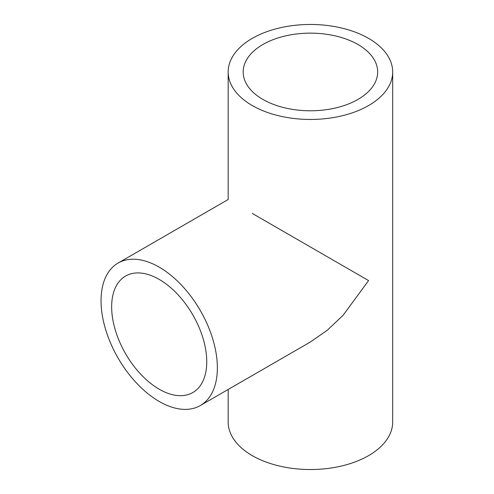 <?xml version="1.0" encoding="UTF-8"?>
<svg xmlns="http://www.w3.org/2000/svg" width="494" height="494" viewBox="0 0 494 494"><rect width="100%" height="100%" fill="white"/><g stroke="black" fill="none" stroke-linecap="round" stroke-linejoin="round"><path stroke-width="0.74" d="M159.204 279.406A67.246 38.822 -120 0 0 125.581 276.072A67.246 38.822 -120 0 0 115.275 329.955A67.246 38.822 -120 0 0 159.204 389.21A67.246 38.822 -120 0 0 192.821 392.545A67.246 38.822 -120 0 0 203.133 338.662A67.246 38.822 -120 0 0 159.204 279.406M159.204 401.468A82.257 47.492 -120 0 0 200.329 405.543A82.257 47.492 -120 0 0 212.939 339.631A82.257 47.492 -120 0 0 159.204 267.149A82.257 47.492 -120 0 0 118.072 263.074A82.257 47.492 -120 0 0 105.469 328.985A82.257 47.492 -120 0 0 159.204 401.468M200.329 405.543L310.423 341.978L327.281 330.233L343.095 315.308L368.592 280.58L252.261 213.42M357.977 44.509A67.246 38.822 0 0 0 284.692 36.093A67.246 38.822 0 0 0 243.184 71.963A67.246 38.822 0 0 0 262.876 99.411A67.246 38.822 0 0 0 336.161 107.828A67.246 38.822 0 0 0 377.669 71.963A67.246 38.822 0 0 0 357.977 44.509M252.261 105.543A82.257 47.492 0 0 0 341.904 115.837A82.257 47.492 0 0 0 392.681 71.963A82.257 47.492 0 0 0 368.592 38.378A82.257 47.492 0 0 0 278.949 28.084A82.257 47.492 0 0 0 228.172 71.963A82.257 47.492 0 0 0 252.261 105.543M228.172 389.47L228.172 422.037A82.257 47.492 0 0 0 252.261 455.622A82.257 47.492 0 0 0 341.904 465.916A82.257 47.492 0 0 0 392.681 422.037L392.681 71.963M228.172 71.963L228.172 199.508L118.072 263.074"/></g></svg>
